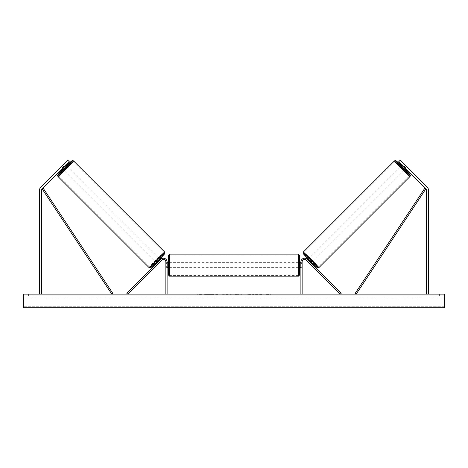 <?xml version="1.0" encoding="UTF-8"?>
<svg xmlns="http://www.w3.org/2000/svg" width="468" height="468" viewBox="0 0 468 468"><rect width="100%" height="100%" fill="white"/><g stroke="black" fill="none" stroke-linecap="round" stroke-linejoin="round"><path stroke-width="0.35" stroke-dasharray="2.34 1.75" d="M62.706 168.147L61.407 166.848L60.863 167.304L62.203 168.644L62.905 167.942L61.501 166.544L60.799 167.246L67.807 160.237L61.501 166.544L62.905 167.942L62.203 168.644L60.799 167.246M63.952 166.895L42.067 188.779A1.983 1.983 0 0 0 41.488 190.184L41.488 294.138L39.505 294.138L39.505 190.184A3.966 3.966 0 0 1 40.663 187.381L62.554 165.491L63.952 166.895L69.211 161.636L62.905 167.942L69.211 161.636L67.807 160.237L62.554 165.491M41.488 294.138L39.505 294.138M69.211 161.636L67.807 160.237L69.211 161.636M402.603 165.836L405.101 168.34L402.603 165.836L404.176 164.256L403.632 163.8L407.137 167.304L405.797 168.644L405.095 167.942L405.797 168.644L407.201 167.246L406.499 166.544L407.201 167.246M405.446 165.491L404.048 166.895L398.789 161.636L400.193 160.237L406.499 166.544L405.095 167.942L398.789 161.636L405.095 167.942L406.499 166.544L400.193 160.237L427.337 187.381A3.966 3.966 0 0 1 428.495 190.184L428.495 294.138L426.512 294.138L428.495 294.138M404.048 166.895L425.933 188.779A1.983 1.983 0 0 1 426.512 190.184L426.512 294.138M398.789 161.636L400.193 160.237L398.789 161.636M310.313 264.127L309.617 263.425L310.489 262.548L311.191 263.25L307.242 259.301L310.489 262.548L309.617 263.425L310.313 264.127L311.191 263.25L310.313 264.127L309.857 263.583L310.91 262.53L308.406 260.027L310.91 262.53M307.242 259.301L341.201 293.26L340.324 294.138L306.365 260.179A2.48 2.48 0 0 0 302.135 261.928A2.48 2.48 0 0 1 306.365 260.179A2.48 2.48 0 0 0 302.135 261.928L302.135 294.138L300.895 294.138L300.895 261.928A3.715 3.715 0 0 1 307.242 259.301A3.715 3.715 0 0 0 300.895 261.928A3.715 3.715 0 0 1 307.242 259.301M302.135 266.637L302.135 267.626L302.135 266.637L300.895 266.637L300.895 261.928L300.895 267.626L300.895 266.637L302.135 266.637M300.895 294.138L302.135 294.138M158.383 263.425L157.687 264.127L156.809 263.25L157.511 262.548L156.809 263.25L157.687 264.127L158.383 263.425L157.511 262.548L160.758 259.301L126.799 293.26L127.676 294.138L161.636 260.179A2.48 2.48 0 0 1 165.865 261.928A2.48 2.48 0 0 0 161.636 260.179A2.48 2.48 0 0 1 165.865 261.928L165.865 294.138L167.105 294.138L167.105 261.928A3.715 3.715 0 0 0 160.758 259.301L157.511 262.548L158.383 263.425M167.105 261.928A3.715 3.715 0 0 0 160.758 259.301A3.715 3.715 0 0 1 167.105 261.928L167.105 266.637L167.105 261.928M165.865 266.637L165.865 267.626L165.865 266.637L167.105 266.637L167.105 267.626L167.105 266.637L165.865 266.637M167.105 294.138L165.865 294.138M168.34 255.364L168.34 274.938M299.66 274.938L299.66 255.364M168.34 265.151L168.34 262.671L168.34 265.151M167.351 263.379L167.351 266.918L165.865 266.918L165.865 267.626L165.865 263.379L167.351 263.379L167.351 266.918L167.351 263.379M167.105 263.379L165.865 263.379L165.865 266.918L167.105 266.918M299.66 265.151L299.66 262.671L299.66 265.151M300.895 263.379L302.135 263.379L302.135 262.671L302.135 263.379L300.649 263.379L300.649 266.918L302.135 266.918L302.135 267.626L302.135 263.379L302.135 266.918L300.895 266.918M300.649 263.379L300.649 266.918L300.649 263.379M298.42 254.124L298.42 276.173M169.58 276.173L169.58 254.124M63.139 169.58L66.643 166.076M60.863 167.304L64.368 163.8L65.707 165.14M64.368 163.8L63.911 164.35L65.204 165.643M61.407 166.848L63.911 164.35M62.899 168.34L65.397 165.836L62.899 168.34L61.32 166.76M63.823 164.256L65.397 165.836M155.932 262.378L159.436 258.874L155.932 262.378L156.177 262.618M158.184 263.624L157.312 262.747M159.81 260.249L160.688 261.121M160.313 259.746L161.191 260.623L160.641 261.08L159.594 260.027L157.09 262.53L159.594 260.027M157.09 262.53L158.143 263.583L157.687 264.127M160.641 261.08L158.143 263.583M157.178 262.618L159.682 260.114M155.06 261.501L158.564 257.997L155.06 261.501L64.017 170.457L67.521 166.953L64.017 170.457M158.564 257.997L67.521 166.953M73.002 161.472A10.232 0.369 -45 0 0 65.508 168.445A10.232 0.369 -45 0 0 58.535 175.939A10.232 0.369 -45 0 0 66.029 168.966A10.232 0.369 -45 0 0 73.002 161.472L164.046 252.515A10.232 0.369 135 0 1 157.072 260.009A10.232 0.369 135 0 1 149.573 266.982A10.232 0.369 135 0 1 156.552 259.488A10.232 0.369 135 0 1 164.046 252.515M149.573 266.982L58.535 175.939M212.841 294.384L204.481 294.384L212.841 294.384M212.841 294.138L204.481 294.138L212.841 294.138M444.6 294.138L23.4 294.138L23.4 307.763L23.4 306.745L23.4 307.763L444.6 307.763L23.4 307.763L444.6 307.763L444.6 294.138M230.97 294.138L222.598 294.384L230.97 294.138M258.161 294.138L261.91 294.138M261.91 294.384L252.498 294.384L256.248 294.138M33.064 294.138L28.601 294.138L33.064 294.138L33.064 295.87L28.601 295.87L33.064 295.87L33.064 294.138M434.936 294.138L439.399 294.138L434.936 294.138L434.936 295.87L439.399 295.87L434.936 295.87L434.936 294.138M198.572 294.138L201.544 294.138L198.572 294.138M270.919 294.138L268.685 294.138M237.838 294.138L234 294.138M439.399 295.87L439.399 294.138L439.399 295.87M444.6 295.87L23.4 295.87L23.4 306.745L23.4 295.87L444.6 295.87L444.6 306.745L444.6 295.87M28.601 295.87L28.601 294.138L28.601 295.87M217.959 294.384L208.822 294.384L217.959 294.138M211.577 294.384L214.87 294.138L211.577 294.384M197.081 294.138L201.544 294.138M197.081 294.384L199.315 294.138M199.315 294.384L201.544 294.384M268.685 294.384L266.456 294.138M266.456 294.384L270.919 294.384M256.248 294.384L262.039 294.138M262.039 294.384L258.161 294.384M228.22 294.384L225.348 294.384L228.22 294.384M250.83 294.384L248.76 294.138M248.76 294.384L244.232 294.138L248.83 294.138M248.83 294.384L250.901 294.384M234 294.384L233.304 294.138M233.304 294.384L230.467 294.138M230.467 294.384L234.661 294.138M234.661 294.384L237.294 294.138M237.294 294.384L241.482 294.138M241.482 294.384L238.557 294.138M238.557 294.384L237.838 294.384M234.842 294.384L237.054 294.384L234.842 294.138M404.861 169.58L401.357 166.076M407.137 167.304L406.68 166.76L405.101 168.34M403.632 163.8L402.293 165.14M404.176 164.256L406.68 166.76M406.593 166.848L405.294 168.147M402.796 165.643L404.089 164.35M312.068 262.378L308.564 258.874L312.068 262.378L311.823 262.618M307.687 259.746L306.809 260.623L307.359 261.08L308.406 260.027M308.19 260.249L307.312 261.121M309.816 263.624L310.688 262.747M307.359 261.08L309.857 263.583M310.822 262.618L308.318 260.114M309.436 257.997L312.94 261.501L309.436 257.997L400.479 166.953L403.983 170.457L400.479 166.953M312.94 261.501L403.983 170.457M394.998 161.472A10.232 0.369 -135 0 1 402.492 168.445A10.232 0.369 -135 0 1 409.465 175.939A10.232 0.369 -135 0 1 401.971 168.966A10.232 0.369 -135 0 1 394.998 161.472L303.954 252.515A10.232 0.369 45 0 0 310.928 260.009A10.232 0.369 45 0 0 318.427 266.982L409.465 175.939M318.427 266.982A10.232 0.369 45 0 0 311.448 259.488A10.232 0.369 45 0 0 303.954 252.515M42.067 188.779L111.829 294.138L112.864 293.454L43.103 188.095L42.067 188.779M425.933 188.779L356.171 294.138L355.136 293.454L424.897 188.095L425.933 188.779M66.403 165.836A9.787 0.351 -45 0 0 62.899 169.34L66.403 165.836M57.973 176.5A11.027 0.398 135 0 1 65.485 168.421A11.027 0.398 135 0 1 73.564 160.91M164.607 251.954A11.027 0.398 -45 0 0 156.528 259.465A11.027 0.398 -45 0 0 149.017 267.544M150.766 267.544A9.787 0.351 135 0 1 157.435 260.372A9.787 0.351 135 0 1 164.607 253.703M444.6 306.745L23.4 306.745L444.6 306.745M444.6 297.917L23.4 297.917L444.6 297.917M401.597 165.836A9.787 0.351 -135 0 1 405.101 169.34L401.597 165.836M410.026 176.5A11.027 0.398 45 0 0 402.515 168.421A11.027 0.398 45 0 0 394.436 160.91M303.393 251.954A11.027 0.398 -135 0 1 311.472 259.465A11.027 0.398 -135 0 1 318.983 267.544M317.234 267.544A9.787 0.351 45 0 0 310.565 260.372A9.787 0.351 45 0 0 303.393 253.703M302.135 267.626L300.895 267.626L302.135 267.626M165.865 267.626L167.105 267.626L165.865 267.626M167.105 262.671L165.865 262.671M300.895 262.671L302.135 262.671M298.42 262.671L169.58 262.671M298.42 275.383L169.58 275.383M298.42 254.914L169.58 254.914M298.42 267.626L169.58 267.626"/><path stroke-width="0.7" d="M63.952 166.895L62.554 165.491L67.807 160.237L69.211 161.636L42.067 188.779A1.983 1.983 0 0 0 41.488 190.184L41.488 294.138M62.554 165.491L40.663 187.381A3.966 3.966 0 0 0 39.505 190.184L39.505 294.138M404.048 166.895L405.446 165.491L400.193 160.237L398.789 161.636L425.933 188.779A1.983 1.983 0 0 1 426.512 190.184L426.512 294.138M405.446 165.491L427.337 187.381A3.966 3.966 0 0 1 428.495 190.184L428.495 294.138M300.895 294.138L300.895 261.928A3.715 3.715 0 0 1 307.242 259.301L341.201 293.26L340.324 294.138L306.365 260.179A2.48 2.48 0 0 0 302.135 261.928L302.135 294.138M167.105 294.138L167.105 261.928A3.715 3.715 0 0 0 160.758 259.301L126.799 293.26L127.676 294.138L161.636 260.179A2.48 2.48 0 0 1 165.865 261.928L165.865 294.138M169.58 276.173L168.34 274.938L168.34 255.364L169.58 254.124L169.58 276.173L298.42 276.173L298.42 254.124L299.66 255.364L299.66 274.938L298.42 276.173M167.105 266.918L167.105 263.379M300.895 266.918L300.895 263.379M57.973 176.5L57.605 175.611L57.933 174.716L62.899 169.34A9.787 0.351 -45 0 0 57.973 174.751A9.787 0.351 -45 0 0 65.146 168.082A9.787 0.351 -45 0 0 71.815 160.91A9.787 0.351 -45 0 0 66.403 165.836L71.774 160.875L72.675 160.542L73.564 160.91A11.027 0.398 135 0 1 66.052 168.989A11.027 0.398 135 0 1 57.973 176.5L149.017 267.544A11.027 0.398 -45 0 0 157.09 260.032A11.027 0.398 -45 0 0 164.607 251.954L164.859 253.375L157.938 260.875L150.421 267.807L149.017 267.544M73.564 160.91L164.607 251.954M65.707 165.14L66.643 166.076L64.958 167.895L63.139 169.58L62.203 168.644M65.491 165.924L62.987 168.427L65.491 165.924L65.204 165.643M156.177 262.618L156.809 263.25M158.184 263.624L157.687 264.127M157.312 262.747L159.81 260.249M160.688 261.121L161.191 260.623M159.682 259.114L160.313 259.746M158.231 263.671L160.735 261.167M444.6 294.138L23.4 294.138L23.4 307.763L444.6 307.763L444.6 294.138M410.026 176.5L410.395 175.611L410.067 174.716L405.101 169.34A9.787 0.351 -135 0 1 410.026 174.751A9.787 0.351 -135 0 1 402.854 168.082A9.787 0.351 -135 0 1 396.185 160.91A9.787 0.351 -135 0 1 401.597 165.836L396.226 160.875L395.325 160.542L394.436 160.91A11.027 0.398 45 0 0 401.948 168.989A11.027 0.398 45 0 0 410.026 176.5L318.983 267.544A11.027 0.398 -135 0 1 310.91 260.032A11.027 0.398 -135 0 1 303.393 251.954L303.141 253.375L310.062 260.875L317.579 267.807L318.983 267.544M394.436 160.91L303.393 251.954M402.293 165.14L401.357 166.076L403.042 167.895L404.861 169.58L405.797 168.644M405.294 168.147L405.013 168.427L402.509 165.924L405.013 168.427M311.823 262.618L311.191 263.25M308.318 259.114L307.687 259.746M306.809 260.623L307.312 261.121M310.688 262.747L308.19 260.249M310.313 264.127L309.816 263.624M309.769 263.671L307.265 261.167M42.067 188.779L111.829 294.138L112.864 293.454L43.103 188.095L42.067 188.779M425.933 188.779L356.171 294.138L355.136 293.454L424.897 188.095L425.933 188.779M164.607 253.703A9.787 0.351 135 0 1 157.938 260.875A9.787 0.351 135 0 1 150.766 267.544M303.393 253.703A9.787 0.351 45 0 0 310.062 260.875A9.787 0.351 45 0 0 317.234 267.544M169.58 254.124L298.42 254.124M168.34 262.671L167.105 262.671M167.105 267.626L168.34 267.626M299.66 262.671L300.895 262.671M299.66 267.626L300.895 267.626"/></g></svg>
